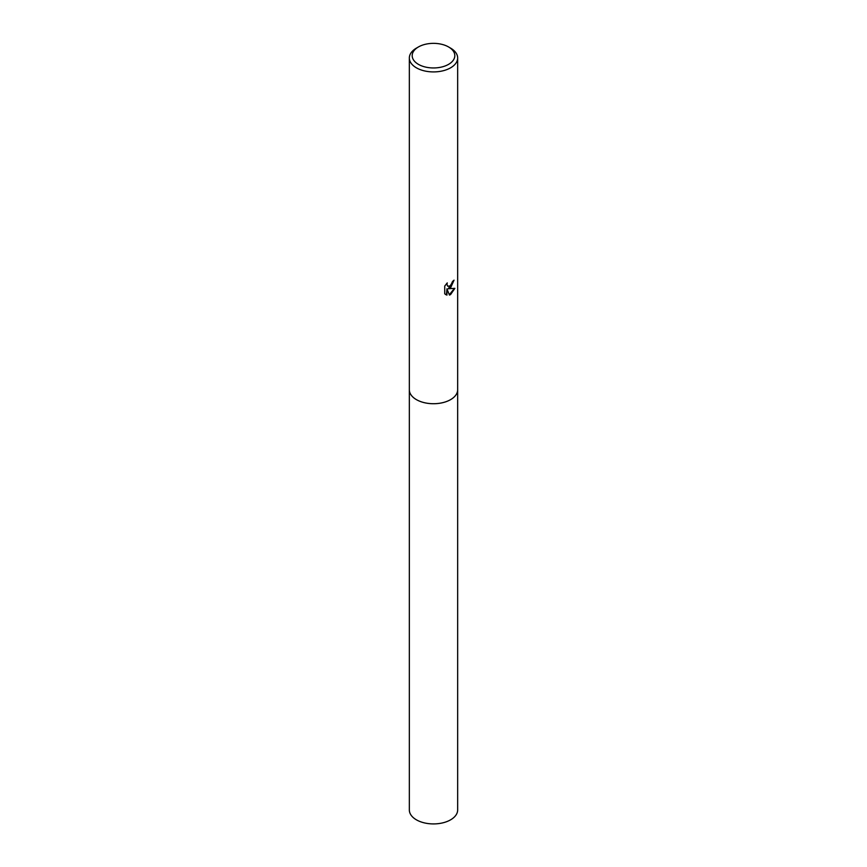 <?xml version="1.0" encoding="UTF-8"?>
<svg xmlns="http://www.w3.org/2000/svg" width="867" height="867" viewBox="0 0 867 867"><rect width="100%" height="100%" fill="white"/><g stroke="black" fill="none" stroke-linecap="round" stroke-linejoin="round"><path stroke-width="1.3" d="M457.657 389.478A24.157 13.948 180 0 1 457.657 389.782A24.157 13.948 180 0 1 450.58 399.633A24.157 13.948 180 0 1 424.256 402.656A24.157 13.948 180 0 1 409.343 389.782A24.157 13.948 180 0 1 409.343 389.478M457.657 389.565A24.157 13.948 180 0 1 450.58 399.644A24.157 13.948 180 0 1 424.082 402.624A24.157 13.948 180 0 1 409.343 389.565M450.58 287.877L448.261 288.754L454.882 288.332L450.58 294.585L449.442 295.073L446.938 288.819L446.938 295.127L444.738 293.826L444.738 286.045L447.274 282.902L446.928 284.441L447.871 286.294L450.58 285.785L452.585 281.385A24.157 13.948 0 0 0 454.048 280.16L450.58 287.877M448.575 46.959L450.58 48.118A24.157 13.948 180 0 1 457.657 57.981A24.157 13.948 180 0 1 450.58 67.832A24.157 13.948 180 0 1 424.256 70.856A24.157 13.948 180 0 1 409.343 57.981A24.157 13.948 180 0 1 416.42 48.118L418.425 46.959A21.317 12.301 180 0 1 448.575 46.959A21.317 12.301 180 0 1 448.575 64.353A21.317 12.301 180 0 1 418.425 64.353A21.317 12.301 180 0 1 418.425 46.959L416.42 48.118M453.614 280.55L448.261 288.754M447.675 286.164L446.581 283.617M445.573 294.52L446.527 294.888L446.938 288.819M449.323 294.747L454.351 288.462M409.343 389.782A24.157 13.948 180 0 0 416.42 399.644A24.157 13.948 180 0 0 442.744 402.667A24.157 13.948 180 0 0 457.657 389.782L457.657 809.973A24.157 13.948 180 0 1 442.744 822.859A24.157 13.948 180 0 1 416.42 819.835A24.157 13.948 180 0 1 409.343 809.973L409.343 57.981M457.657 389.782L457.657 57.981"/></g></svg>
